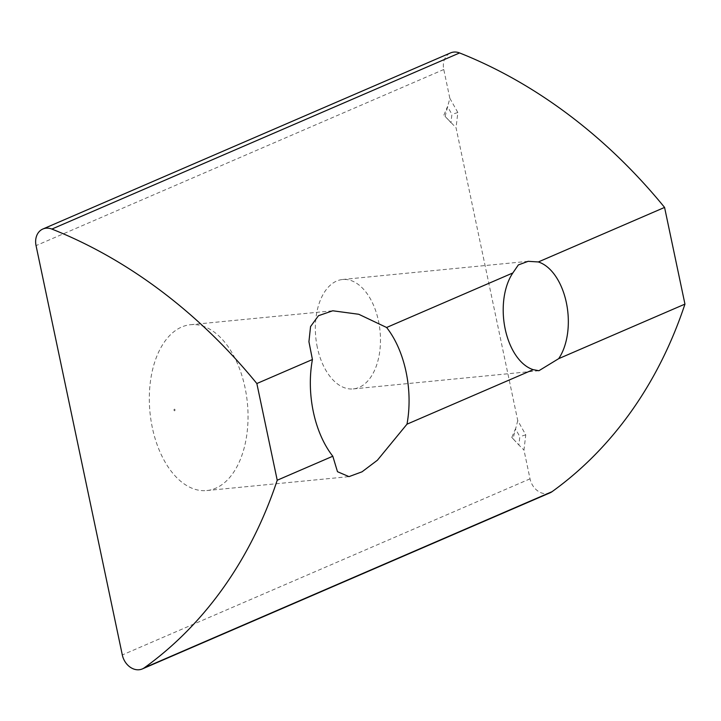 <?xml version="1.0" encoding="UTF-8"?>
<svg xmlns="http://www.w3.org/2000/svg" width="721" height="721" viewBox="0 0 721 721"><rect width="100%" height="100%" fill="white"/><g stroke="black" fill="none" stroke-linecap="round" stroke-linejoin="round"><path stroke-width="0.54" stroke-dasharray="3.6 2.7" d="M317.33 347.414A54.967 32.274 -95.6 0 1 342.547 279.505A54.967 32.274 -95.6 0 1 378.489 320.998A54.967 32.274 -95.6 0 1 353.263 388.916A54.967 32.274 -95.6 0 1 317.33 347.414M152.329 427.652A83.321 48.929 -95.6 0 1 190.56 324.702A83.321 48.929 -95.6 0 1 245.032 387.61A83.321 48.929 -95.6 0 1 206.801 490.55A83.321 48.929 -95.6 0 1 152.329 427.652M175.05 409.771A0.946 0.559 84.4 0 0 174.004 410.222A0.946 0.559 84.4 0 0 175.05 409.771M550.06 492.813A16.655 13.248 66.6 0 1 530.034 478.834L523.969 450.039L525.762 434.844L517.759 420.604L456.042 127.734L445.1 116.396L449.841 98.29L443.775 69.504A16.655 13.248 66.6 0 1 450.589 52.894M517.759 420.604L513.028 438.71L518.859 444.983L511.793 437.449L515.461 428.869L519.841 436.665L518.859 444.983L523.969 450.039M449.841 98.29L457.844 112.53L456.042 127.734M443.866 115.144L447.534 106.555L451.923 114.351L450.931 122.669L445.1 116.396M513.028 438.71L511.793 437.449M457.844 112.53L451.923 114.351M525.762 434.844L519.841 436.665M443.775 69.504L36.05 245.618M530.034 478.834L122.309 654.947M528.187 261.317L342.547 279.505M190.56 324.702L332.76 310.778M206.801 490.55L349 476.626M538.902 370.729L353.263 388.916"/><path stroke-width="1.08" d="M533.216 369.657A54.967 32.274 -95.6 0 1 505.187 329.01A54.967 32.274 -95.6 0 1 512.838 272.962L518.345 264.922L528.187 261.317L538.317 261.957A54.967 32.274 -95.6 0 1 566.346 302.595A54.967 32.274 -95.6 0 1 558.694 358.652L538.902 370.729L533.216 369.657L406.986 424.182A83.321 48.929 84.4 0 0 406.058 371.838A83.321 48.929 84.4 0 0 386.609 327.487L358.761 314.275L332.76 310.778L318.457 315.717L310.553 326.568L308.93 341.718L312.427 359.527A83.321 48.929 84.4 0 0 313.347 411.88A83.321 48.929 84.4 0 0 332.805 456.222L277.225 480.231A499.707 397.505 66.6 0 1 144.326 667.799A16.655 13.248 66.6 0 1 142.334 668.926A16.655 13.248 66.6 0 1 122.309 654.947L36.05 245.618A16.655 13.248 66.6 0 1 42.863 229.017A16.655 13.248 66.6 0 1 46.072 228.187A16.655 13.248 66.6 0 1 51.867 229.071A499.707 397.505 66.6 0 1 256.847 383.536L277.225 480.231M42.863 229.017L450.589 52.894A16.655 13.248 66.6 0 1 453.797 52.074A16.655 13.248 66.6 0 1 459.592 52.948A499.707 397.505 66.6 0 1 664.573 207.423L684.95 304.109A499.707 397.505 66.6 0 1 552.052 491.677A16.655 13.248 66.6 0 1 550.06 492.813L142.334 668.926M512.838 272.962L386.609 327.487M312.427 359.527L256.847 383.536M664.573 207.423L538.317 261.957M684.95 304.109L558.694 358.652M406.986 424.182L377.398 460.223L362.05 471.804L349 476.626L337.491 471.705L332.805 456.222M459.592 52.948L51.867 229.071M552.052 491.677L144.326 667.799"/></g></svg>
